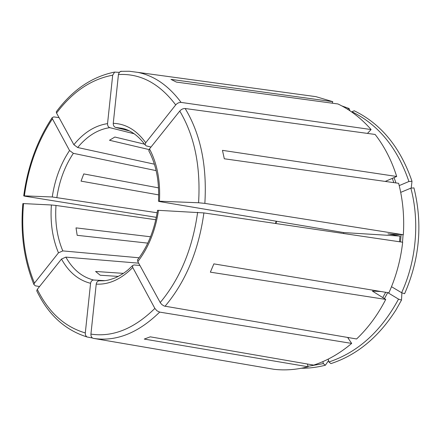 <?xml version="1.0" encoding="UTF-8"?>
<svg xmlns="http://www.w3.org/2000/svg" width="441" height="441" viewBox="0 0 441 441"><rect width="100%" height="100%" fill="white"/><g stroke="black" fill="none" stroke-linecap="round" stroke-linejoin="round"><path stroke-width="0.66" d="M37.287 289.357C48.576 312.316 64.579 326.842 85.3 332.938L90.576 283.304C90.978 281.259 91.982 280.167 93.58 280.013C82.043 277.113 72.798 269.479 65.852 257.114L61.497 259.06L37.287 289.357L36.735 290.746M90.929 334.102C112.676 337.387 133.992 328.821 154.868 308.413L132.758 267.494C121.11 279.263 108.933 284.803 96.226 284.114L90.929 334.102C90.84 336.296 91.574 337.701 93.123 338.313L273.878 369.288C285.079 370.578 296.468 369.734 308.055 366.758L144.257 339.074L150.265 336.83L313.694 365.098C327.084 360.744 339.741 353.517 351.67 343.418L347.64 337.448M96.226 284.114C96.634 282.058 97.632 280.956 99.231 280.801C103.641 280.741 106.049 281.375 115.994 277.543C126.115 272.4 128.259 269.655 132.465 265.675M132.758 267.494L132.482 265.725L133.899 264.958L139.902 265.438M157.569 210.335L158.506 210.34C155.458 230.5 148.562 247.594 137.818 261.629L137.493 259.975M148.843 150.822L149.499 148.92C157.216 163.578 160.535 181.008 159.444 201.212L158.501 201.228L159.433 201.543L343.682 232.567L399.97 236.062L387.992 233.835M301.341 368.263C309.312 368.301 317.333 367.287 325.397 365.22L328.562 360.545M129.345 130.9L115.459 127.383C113.96 126.754 113.227 125.404 113.26 123.331C125.861 123.767 136.682 130.238 145.723 142.741L145.111 144.824L146.263 145.905L151.004 147.04M387.799 292.648L398.532 299.119C381.09 331.356 357.883 352.315 328.914 361.989L328.22 359.106M154.389 164.184L77.671 147.52L73.856 144.698C83.768 132.565 94.997 125.542 107.543 123.629C107.51 125.685 108.243 127.025 109.748 127.647L134.185 133.783M400.704 192.37L410.852 188.147C419.755 221.459 416.376 260.543 401.619 292.719L391.509 286.705M157.156 212.771L52.258 196.973C54.844 179.47 60.604 163.986 69.546 150.519L73.349 153.325L156.131 170.634M351.819 112.075L351.957 111.76C378.428 124.665 397.418 147.917 408.928 181.505L399.221 185.606M332.123 103.172L332.779 101.673L170.965 79.369L176.378 82.081L337.971 103.966C350.209 109.803 361.256 118.337 371.107 129.555L367.447 133.408M351.957 111.76L354.211 110.774C381.046 123.789 400.307 147.283 411.993 181.268L411.21 188.12M137.818 261.629L160.43 302.934L161.968 304.67L164.273 306.071L356.593 338.975C368.125 328.016 377.838 314.83 385.737 299.422L372.353 291.071L381.167 291.551M158.688 194.889L81.039 181.13L83.768 173.919L158.528 187.866M159.444 201.212L198.582 202.761L204.856 203.384L403.333 234.75L387.986 233.906M399.496 241.762L399.97 236.062M343.633 233.526L343.682 232.567M147.779 243.129L77.181 235.318L76.017 227.876L150.552 236.778M149.499 148.92L179.763 111.049C181.372 109.28 183.169 108.436 185.159 108.519L375.131 134.455C384.458 146.473 391.647 160.48 396.696 176.483L222.462 150.348L224.309 158.777L398.642 183.313C402.898 199.79 404.458 216.933 403.333 234.75M123.425 273.365L95.576 271.463L100.234 275.239L118.37 276.402M107.543 123.629L112.692 75.174L114.632 72.098L119.252 72.368M328.914 361.989L330.959 363.599C356.89 355.104 378.549 337.233 395.941 309.99L401.508 300.084L401.889 292.807M69.546 150.519L52.435 118.855L52.159 117.692L53.758 116.893L59.055 117.631M398.532 299.119L401.508 300.084M158.506 210.34L203.896 212.92L402.672 242.23C400.654 260.014 396.062 276.876 388.896 292.83L213.874 263.878L210.351 272.163L385.737 299.422M52.258 196.973L24.387 195.87L23.742 195.876L24.861 196.19L156.323 217.341M139.097 257.787L62.804 250.907C57.109 237.324 54.844 222.17 55.996 205.456L155.805 219.745M58.466 252.836C52.496 238.526 50.136 222.578 51.388 204.988L23.533 203.593C21.003 232.589 24.641 259.104 34.448 283.139L58.466 252.836L62.804 250.907M34.448 283.139L33.902 284.467L35.274 285.807L39.541 286.534M410.852 188.147L413.923 187.899L414.446 189.955C422.698 225.213 419.413 259.799 404.601 293.7L401.619 292.719M347.491 109.203L349.09 108.514L341.792 105.901M349.09 108.514L349.972 110.807M307.945 366.3L323.347 363.616L322.873 361.614M385.225 181.427L396.696 176.483M323.347 363.616L325.397 365.22M307.416 364.012L308.055 366.758M332.779 101.673L315.91 96.651L305.723 95.262M408.928 181.505L411.993 181.268M113.26 123.331L118.475 74.215L119.539 72.043L121.595 71.266M149.08 149.576L109.489 140.271L114.847 137.024L144.598 144.185M104.693 280.652L93.58 280.013M138.656 263.161L65.852 257.114M51.388 204.988L55.996 205.456M154.868 308.413L156.99 310.817L159.67 312.107L351.67 343.418M145.723 142.741L175.711 104.908C177.304 103.144 179.096 102.312 181.08 102.406L371.107 129.555M73.856 144.698L56.553 113.061L56.277 111.871M23.533 203.593L22.888 203.588M85.3 332.938C85.201 334.917 85.824 336.274 87.158 337.007L92.428 337.988M90.576 283.304C78.437 280.222 68.741 272.141 61.497 259.06M115.459 127.383L122.648 128.408C131.016 130.437 138.491 135.927 145.083 144.863M348.125 338.17L348.881 337.663M384.436 298.629L387.694 292.631M77.671 147.52C87.131 136.065 97.819 129.439 109.748 127.647M402.506 242.208L403.085 234.733M56.867 197.447C59.348 180.821 64.838 166.114 73.349 153.325M396.001 182.943L394.034 177.629M393.868 182.646L392.286 178.385M382.771 297.614L385.66 292.295M400.527 241.916L401.095 234.618M275.504 223.477L276.127 221.195M93.343 338.368L96.822 338.82C118.298 340.954 139.246 332.051 159.67 312.107M165.022 306.275C185.705 281.716 198.665 250.593 203.896 212.92M160.204 302.554C180.077 278.74 192.552 248.652 197.629 212.297M204.856 203.384C207.127 165.695 200.567 134.07 185.159 108.519M198.582 202.761C200.787 166.384 194.514 135.817 179.763 111.049M181.08 102.406C168.721 85.78 154.328 75.769 137.901 72.379L315.91 96.651M175.711 104.908C159.383 83.377 140.288 73.261 118.425 74.551M112.692 75.174C91.232 79.198 72.517 91.827 56.553 113.061M52.435 118.855C37.634 141.318 28.285 166.99 24.387 195.87M137.438 259.975C147.84 246.48 154.543 229.921 157.536 210.302M158.462 201.256C159.477 181.598 156.252 164.785 148.788 150.811M93.128 338.319L273.878 369.288M276.579 221.266L275.961 223.548M137.901 72.379L129.279 71.255L120.652 71.332M114.61 72.076C91.943 76.701 72.489 89.958 56.261 111.843M52.126 117.692C37.132 140.558 27.667 166.61 23.72 195.859M22.866 203.599C20.286 232.98 23.952 259.936 33.869 284.462M87.147 337.007C64.954 330.033 48.141 314.62 36.713 290.768"/></g></svg>
